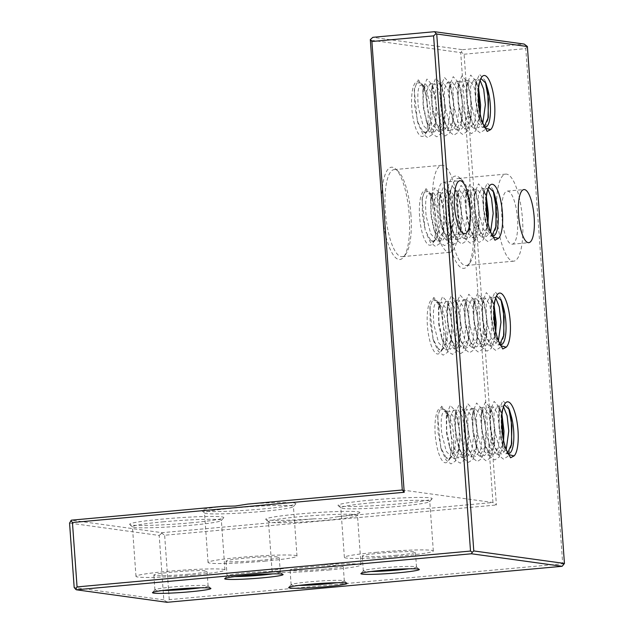 <?xml version="1.0" encoding="UTF-8"?>
<svg xmlns="http://www.w3.org/2000/svg" width="634" height="634" viewBox="0 0 634 634"><rect width="100%" height="100%" fill="white"/><g stroke="black" fill="none" stroke-linecap="round" stroke-linejoin="round"><path stroke-width="0.48" stroke-dasharray="3.17 2.38" d="M262.032 511.464A44.586 2.853 175.9 0 0 293.36 506.661A44.586 2.853 175.9 0 0 293.439 506.471A44.586 2.853 175.9 0 0 235.903 507.858A44.586 2.853 175.9 0 0 204.497 512.851A44.586 2.853 175.9 0 0 204.6 513.025A44.586 2.853 175.9 0 0 262.032 511.464M223.327 506.32A47.209 3.019 175.9 0 0 201.802 510.608A47.209 3.019 175.9 0 0 262.611 508.959A47.209 3.019 175.9 0 0 295.785 503.871A47.209 3.019 175.9 0 0 247.601 504.101M402.289 490.003L492.951 502.516L496.406 505.005L464.096 54.223L461.219 52.146L462.503 49.69L372.871 37.319M357.386 515.497A44.586 2.853 175.9 0 0 357.465 515.307A44.586 2.853 175.9 0 0 299.93 516.694A44.586 2.853 175.9 0 0 268.523 521.687A44.586 2.853 175.9 0 0 268.626 521.861A44.586 2.853 175.9 0 0 326.05 520.3A44.586 2.853 175.9 0 0 357.386 515.497L359.811 512.708A47.209 3.019 175.9 0 1 338.263 516.615L492.951 502.516L473.63 232.955L473.535 224.016L472.354 215.124L460.704 52.598L370.042 40.093M359.811 512.708A47.209 3.019 175.9 0 0 298.979 513.976A47.209 3.019 175.9 0 0 265.828 519.444A47.209 3.019 175.9 0 0 313.988 518.826L162.019 532.679L71.357 520.173M190.533 522.86A47.209 3.019 175.9 0 0 223.715 517.78A47.209 3.019 175.9 0 0 162.875 519.048A47.209 3.019 175.9 0 0 129.732 524.516A47.209 3.019 175.9 0 0 190.533 522.86M371.27 500.052A47.209 3.019 175.9 0 0 338.128 505.52A47.209 3.019 175.9 0 0 398.937 503.871A47.209 3.019 175.9 0 0 432.111 498.784A47.209 3.019 175.9 0 0 371.27 500.052M372.229 502.77A44.586 2.853 175.9 0 0 340.815 507.755A44.586 2.853 175.9 0 0 340.926 507.937A44.586 2.853 175.9 0 0 398.35 506.376A44.586 2.853 175.9 0 0 429.686 501.573A44.586 2.853 175.9 0 0 429.765 501.383A44.586 2.853 175.9 0 0 372.229 502.77M375.788 552.372A44.586 2.853 -4.1 0 1 433.323 550.986A44.586 2.853 -4.1 0 1 401.908 555.978A44.586 2.853 -4.1 0 1 344.373 557.365A44.586 2.853 -4.1 0 1 375.788 552.372M193.513 574.975A44.586 2.853 -4.1 0 1 135.977 576.354A44.586 2.853 -4.1 0 1 167.392 571.369A44.586 2.853 -4.1 0 1 224.927 569.982A44.586 2.853 -4.1 0 1 193.513 574.975M188.258 574.245A26.668 1.704 -4.1 0 1 153.856 575.078A26.668 1.704 -4.1 0 1 172.638 572.09A26.668 1.704 -4.1 0 1 207.049 571.266A26.668 1.704 -4.1 0 1 188.258 574.245M265.583 561.066A44.586 2.853 -4.1 0 1 208.047 562.453A44.586 2.853 -4.1 0 1 239.462 557.46A44.586 2.853 -4.1 0 1 296.997 556.073A44.586 2.853 -4.1 0 1 265.583 561.066M260.447 560.329A26.668 1.704 -4.1 0 1 226.037 561.161A26.668 1.704 -4.1 0 1 244.827 558.174A26.668 1.704 -4.1 0 1 279.229 557.349A26.668 1.704 -4.1 0 1 260.447 560.329M329.609 569.903A44.586 2.853 -4.1 0 1 272.073 571.289A44.586 2.853 -4.1 0 1 303.488 566.297A44.586 2.853 -4.1 0 1 361.023 564.91A44.586 2.853 -4.1 0 1 329.609 569.903M324.473 569.166A26.668 1.704 -4.1 0 1 290.063 569.998A26.668 1.704 -4.1 0 1 308.853 567.01A26.668 1.704 -4.1 0 1 343.256 566.186A26.668 1.704 -4.1 0 1 324.473 569.166M396.654 555.249A26.668 1.704 -4.1 0 1 362.252 556.081A26.668 1.704 -4.1 0 1 381.034 553.094A26.668 1.704 -4.1 0 1 415.444 552.269A26.668 1.704 -4.1 0 1 396.654 555.249M163.834 521.766A44.586 2.853 175.9 0 0 132.419 526.751A44.586 2.853 175.9 0 0 132.522 526.925A44.586 2.853 175.9 0 0 189.954 525.364A44.586 2.853 175.9 0 0 221.29 520.569A44.586 2.853 175.9 0 0 221.369 520.379A44.586 2.853 175.9 0 0 163.834 521.766M338.263 516.615L326.439 518.628L313.988 518.826M162.019 532.679L161.765 533.17L164.642 535.247L496.406 505.005M464.096 54.223L525.784 48.596L562.707 563.777L169.254 599.645L166.687 601.92L163.81 599.843L159.189 535.453L69.558 523.082M159.189 535.453L161.765 533.17M461.219 52.146L460.704 52.598M527.068 46.147L525.784 48.596M462.503 49.69L524.191 44.071M449.371 220.204A43.714 12.617 84.8 0 0 466.141 265.503A43.714 12.617 84.8 0 0 469.746 263.134A43.714 12.617 84.8 0 0 474.977 223.739A43.714 12.617 84.8 0 0 462.178 180.119A43.714 12.617 84.8 0 0 458.208 178.439A43.714 12.617 84.8 0 0 449.371 220.204M472.354 215.124A46.337 13.377 84.8 0 0 459.682 177.837A46.337 13.377 84.8 0 0 446.098 220.331A46.337 13.377 84.8 0 0 467.702 265.836A46.337 13.377 84.8 0 0 473.63 232.955M382.968 220.442A46.337 13.377 84.8 0 0 403.676 257A46.337 13.377 84.8 0 0 409.223 215.235A46.337 13.377 84.8 0 0 395.656 169.001A46.337 13.377 84.8 0 0 381.692 202.611M433.173 200.97L429.598 193.901A27.539 7.949 84.8 0 0 427.665 191.42A27.539 7.949 84.8 0 0 419.74 218.508A27.539 7.949 84.8 0 0 432.436 243.718A27.539 7.949 84.8 0 0 435.724 218.896A27.539 7.949 84.8 0 0 435.304 214.435L433.173 200.97L431.207 194.376L425.993 188.623L422.331 197.317L422.347 214.379L425.2 230.15M440.971 309.749L437.397 302.687A27.539 7.949 84.8 0 0 435.463 300.199A27.539 7.949 84.8 0 0 427.538 327.287A27.539 7.949 84.8 0 0 440.226 352.496A27.539 7.949 84.8 0 0 443.523 327.675A27.539 7.949 84.8 0 0 443.103 323.213L440.971 309.749L439.005 303.155L433.791 297.401L430.121 306.095L429.876 307.997L432.158 300.698L435.701 300.413L437.397 302.687M448.769 418.535L445.195 411.466A27.539 7.949 84.8 0 0 443.261 408.978A27.539 7.949 84.8 0 0 435.336 436.065A27.539 7.949 84.8 0 0 448.024 461.275A27.539 7.949 84.8 0 0 451.321 436.454A27.539 7.949 84.8 0 0 450.901 432L448.769 418.535L446.804 411.941L441.589 406.18L437.92 414.874L437.674 416.776L439.956 409.477L443.499 409.192L445.195 411.466M425.382 92.192L421.8 85.122A27.539 7.949 84.8 0 0 419.866 82.634A27.539 7.949 84.8 0 0 411.941 109.722A27.539 7.949 84.8 0 0 424.637 134.939A27.539 7.949 84.8 0 0 427.934 110.118A27.539 7.949 84.8 0 0 427.506 105.656L425.382 92.192L423.409 85.598L424.423 88.197L427.506 105.656M480.192 114.096L479.581 118.13L473.653 128.242L466.782 121.237L462.146 103.532L461.821 87.603L464.912 80.756L468.581 85.202L471.854 105.878L470.824 118.946L464.896 129.043L457.97 121.918L453.397 104.333L453.064 88.443L456.155 81.548L459.84 86.026L463.105 106.678L462.091 119.668L456.147 129.835L449.268 122.822L444.64 105.133L444.331 89.069L447.406 82.349L451.059 86.763L454.348 107.471L453.334 120.492L447.398 130.636L440.567 123.725L435.891 105.926L435.574 89.885L438.657 83.149L442.302 87.54L445.599 108.271L444.569 121.348L438.641 131.436L430.969 122.528L427.134 106.726L426.809 90.805L429.9 83.942L433.577 88.411L436.842 109.072L435.835 122.069L429.892 132.237L434.662 131.793L426.991 122.893L423.155 107.091L422.862 90.947L425.921 84.306L430.359 90.979L432.832 107.828L431.255 125.041L425.913 132.593L422.64 131.151L417.394 121.371L414.279 90.432L416.562 83.141L420.104 82.856L421.8 85.122M479.922 112.789L478.86 121.855L475.777 130.762L471.339 133.6L466.434 129.724L462.027 120.056L458.319 101.678L458.287 84.584L461.956 75.85L467.187 81.643L470.785 98.428L470.769 118.328L470.103 122.671L467.012 131.579L462.566 134.4L457.653 130.485L453.247 120.769L449.561 102.383L449.546 85.321L453.223 76.643L458.445 82.475L462.257 101.717L461.37 123.376L458.287 132.332L453.841 135.201L448.927 131.317L444.505 121.609L440.812 103.239L440.781 86.161L444.45 77.451L449.664 83.189L453.5 102.462L452.613 124.216L449.53 133.14L445.1 135.993L440.186 132.141L435.772 122.473L432.071 104.135L432.023 87.048L435.677 78.251L440.907 83.981L444.751 103.294L443.848 125.072L440.987 133.6L436.889 136.809L432.277 134.067L427.007 123.218L423.306 104.832L423.282 87.746L426.959 79.036L432.19 84.861L435.994 104.103L435.114 125.778L432.023 134.733L427.578 137.594L422.656 133.703L418.242 123.979L414.549 105.601L414.533 88.53L418.194 79.836L423.409 85.598M422.64 131.151A24.044 6.942 84.8 0 0 425.382 132.641A24.044 6.942 84.8 0 0 427.364 131.341A24.044 6.942 84.8 0 0 430.24 109.674A24.044 6.942 84.8 0 0 423.203 85.677A24.044 6.942 84.8 0 0 421.681 84.805L422.688 85.218L424.423 88.197M429.892 132.237L422.965 125.104L418.385 107.526C417.021 92.818 418.123 85.241 421.681 84.805L425.921 84.306M480.112 80.391L478.44 79.519L475.365 86.216L475.674 102.304L478.622 115.665L484.614 127.458M484.241 126.642L482.403 127.442L475.524 120.42L470.896 102.74L470.594 86.636L473.661 79.955L477.339 84.409L478.575 88.332M434.662 131.801L439.853 124.779L441.621 108.636L439.267 90.702L434.678 83.514L431.603 90.234L431.912 106.29L434.789 119.43L438.871 128.076L443.42 131L448.563 124.145L450.37 107.835L448 89.854L443.428 82.713L440.361 89.394L440.662 105.498L443.531 118.598L447.644 127.307L452.169 130.2L457.36 123.202L459.127 107.035L456.805 89.228L452.185 81.913L449.118 88.538L449.419 104.697L452.264 117.75L456.345 126.443L460.926 129.407L464.928 125.58L467.353 116.157L467.876 106.243L465.554 88.427L460.934 81.12L457.867 87.777L458.168 103.897L461.045 117.021L465.126 125.675L469.675 128.607L474.842 121.657L476.633 105.442L474.256 87.452L469.691 80.32L466.624 86.961L466.925 103.104L469.786 116.196L473.883 124.89L478.432 127.806L482.823 123.099M487.181 131.428L479.51 118.392L475.825 100.053L475.793 82.999L479.462 74.257L484.701 80.058L485.343 81.857M487.966 119.033L484.527 129.97L480.089 132.799L475.175 128.916L470.769 119.224L467.068 100.838L467.044 83.751L470.721 75.05L475.944 80.851L478.432 89.973M477.22 110.696A24.044 6.942 84.8 0 0 483.211 126.245A24.044 6.942 84.8 0 0 484.416 127.03M483.156 123.899C480.493 117.813 478.725 110.49 477.862 101.931L477.743 87.603L480.089 79.218L480.905 78.45M433.719 193.093L438.157 199.758L440.63 216.606L439.053 233.819L433.711 241.372L430.438 239.929A24.044 6.942 84.8 0 0 433.18 241.419A24.044 6.942 84.8 0 0 435.162 240.12A24.044 6.942 84.8 0 0 438.039 218.453A24.044 6.942 84.8 0 0 431.001 194.464A24.044 6.942 84.8 0 0 429.48 193.584L433.719 193.093L430.652 199.734L430.954 215.869L433.822 228.961L434.789 231.672L442.461 240.579L447.652 233.558L449.419 217.414L447.065 199.48L442.477 192.292L439.394 199.013L439.711 215.069L442.587 228.208L446.669 236.862L451.218 239.779L456.361 232.932L458.168 216.614L455.798 198.632L451.226 191.492L448.159 198.173L448.46 214.276L451.329 227.376L455.442 236.086L459.967 238.978L465.15 231.981L466.925 215.822L464.603 198.006L459.983 190.691L456.916 197.317L457.217 213.476L460.062 226.528L464.143 235.222L468.724 238.186L472.726 234.358L475.151 224.935L475.674 215.021L473.352 197.206L468.732 189.899L465.665 196.556L465.966 212.675L468.843 225.799L472.924 234.461L477.473 237.385L482.64 230.443L484.431 214.221L482.054 196.239L477.481 189.098L474.422 195.74L474.715 211.883L477.584 224.975L481.681 233.669L486.223 236.585L490.621 231.878M487.911 189.17L486.238 188.298L483.163 194.995L483.473 211.082L486.421 224.444L492.412 236.236M494.98 240.207L487.308 227.17L483.623 208.832L483.591 191.785L487.261 183.036L492.491 188.837L493.141 190.636M495.764 227.812L492.325 238.749L487.887 241.586L482.973 237.695L478.567 228.01L474.866 209.624L474.842 192.53L478.519 183.828L483.742 189.629L486.23 198.751M487.72 221.567L486.658 230.641L483.568 239.549L479.138 242.378L474.232 238.511L469.826 228.834L466.117 210.456L466.085 193.362L469.754 184.629L474.985 190.422L478.583 207.207L478.567 227.107L477.901 231.45L474.811 240.357L470.365 243.179L465.451 239.264L461.045 229.548L457.36 211.17L457.344 194.107L461.021 185.421L466.244 191.254L470.056 210.496L469.168 232.163L466.085 241.118L461.639 243.979L456.726 240.096L452.304 230.388L448.61 212.018L448.579 194.947L452.24 186.23L457.463 191.967L461.298 211.241L460.411 232.995L457.328 241.919L452.898 244.779L447.984 240.92L443.57 231.251L439.869 212.913L439.822 195.827L443.475 187.03L448.706 192.76L452.549 212.073L451.646 233.851L448.777 242.378L444.688 245.588L440.075 242.846L434.805 231.996L431.104 213.61L431.08 196.524L434.758 187.822L439.988 193.639L443.792 212.881L442.912 234.556L439.822 243.511L435.376 246.372L430.454 242.481L426.04 232.757M487.99 222.883L487.38 226.917L481.452 237.021L474.581 230.023L469.945 212.319L469.62 196.382L472.71 189.534L476.38 193.988L479.653 214.657L478.622 227.725L472.695 237.821L465.768 230.697L461.187 213.111L460.855 197.222L463.953 190.335L467.638 194.804L470.904 215.457L469.889 228.454L463.945 238.622L457.066 231.6L452.438 213.912L452.129 197.848L455.204 191.127L458.858 195.541L462.146 216.257L461.132 229.27L455.196 239.414L448.365 232.504L443.689 214.712L443.372 198.664L446.455 191.928L450.1 196.318L453.397 217.05L452.367 230.126L446.439 240.215L438.768 231.307L434.932 215.505L434.607 199.583L437.698 192.728L441.375 197.19L444.64 217.85L443.634 230.847L437.69 241.015L430.763 233.891L426.183 216.305C424.82 201.596 425.913 194.02 429.48 193.584L430.486 193.996L432.222 196.976L435.304 214.435M490.954 232.678C488.291 226.592 486.524 219.269 485.66 210.71L485.533 196.389L487.887 187.997L488.703 187.228M483.742 189.629L485.129 193.188L481.46 188.734L478.393 195.415L478.694 211.518L483.322 229.199L490.201 236.228L492.039 235.428M485.129 193.188L486.373 197.111M485.018 219.475A24.044 6.942 84.8 0 0 491.009 235.024A24.044 6.942 84.8 0 0 492.214 235.808M430.438 239.929L425.192 230.15L422.078 199.219L424.36 191.92L427.902 191.634L429.598 193.901M495.519 330.346L494.457 339.42L491.366 348.328L486.936 351.165L482.03 347.289L477.616 337.613L473.915 319.235L473.883 302.149L477.553 293.407L482.783 299.208L486.381 315.994L486.365 335.885L485.699 340.228L482.609 349.136L478.163 351.957L473.249 348.05L468.843 338.326L465.15 319.948L465.134 302.886L468.819 294.2L474.042 300.033L477.854 319.274L476.966 340.941L473.875 349.897L469.437 352.758L464.516 348.874L460.102 339.166L456.409 320.796L456.377 303.726L460.038 295.008L465.261 300.746L469.097 320.019L468.209 341.774L465.126 350.697L460.688 353.558L455.783 349.699L451.368 340.03L447.659 321.692L447.62 304.605L451.273 295.809L456.504 301.538L460.347 320.859L459.444 342.637L456.575 351.157L452.486 354.366L447.873 351.632L442.603 340.775L438.902 322.389L438.879 305.303L438.459 308.504L438.752 324.648L441.621 337.748L442.587 340.45L450.259 349.358L455.45 342.344L457.217 326.193L454.863 308.267L450.275 301.071L447.192 307.791L447.509 323.855L450.386 336.987L454.467 345.641L459.016 348.557L464.151 341.71L465.966 325.401L463.597 307.411L459.024 300.27L455.957 306.951L456.258 323.055L459.127 336.155L463.24 344.864L467.765 347.765L472.948 340.759L474.723 324.6L472.401 306.793L467.773 299.478L464.714 306.095L465.015 322.254L467.86 335.307L471.942 344.008L476.522 346.964L480.524 343.137L482.949 333.722L483.473 323.8L481.151 305.984L476.53 298.677L473.463 305.334L473.764 321.462L476.641 334.578L480.723 343.24L485.272 346.164L490.439 339.222L492.23 323.007L489.852 305.017L485.279 297.877L482.212 304.518L482.514 320.661L485.382 333.753L489.48 342.447L494.021 345.372L498.419 340.656M495.709 297.948L494.037 297.084L490.962 303.773L491.271 319.861L494.219 333.222L500.21 345.015M502.778 348.985L495.106 335.949L491.421 317.61L491.39 300.564L495.059 291.814L500.289 297.615L500.939 299.414M503.562 336.591L500.123 347.527L495.685 350.364L490.771 346.481L486.365 336.789L482.664 318.403L482.64 301.308L486.318 292.607L491.54 298.408L494.029 307.538M495.788 331.661L495.178 335.695L489.25 345.799L482.379 338.802L477.743 321.097L477.41 305.16L480.509 298.313L484.178 302.767L487.451 323.435L486.421 336.511L480.493 346.608L473.566 339.475L468.986 321.89L468.653 306L471.751 299.113L475.429 303.583L478.694 324.236L477.687 337.233L471.744 347.4L464.865 340.387L460.236 322.69L459.927 306.626L463.002 299.914L466.656 304.32L469.945 325.036L468.93 338.049L462.986 348.201L456.155 341.282L451.479 323.491L451.17 307.442L454.245 300.706L457.899 305.097L461.195 325.828L460.165 338.905L454.237 348.993L446.566 340.093L442.73 324.283L442.397 308.37L445.496 301.507L449.173 305.968L452.438 326.629L451.424 339.626L445.488 349.794L438.554 342.669L433.981 325.083C432.61 310.375 433.711 302.806 437.278 302.363L438.284 302.775L440.02 305.754L443.103 323.213M498.752 341.457C496.089 335.37 494.322 328.047 493.458 319.488L493.331 305.168L495.685 296.775L496.493 296.007M491.532 298.408L492.927 301.966L489.258 297.512L486.191 304.193L486.492 320.297L491.12 337.985L497.999 345.007L499.838 344.207M492.927 301.966L494.171 305.889M492.816 328.261A24.044 6.942 84.8 0 0 498.807 343.81A24.044 6.942 84.8 0 0 500.004 344.587M438.451 308.512L441.518 301.871L445.956 308.536L448.428 325.385L446.851 342.598L441.51 350.15L438.237 348.708A24.044 6.942 84.8 0 0 440.979 350.206A24.044 6.942 84.8 0 0 442.96 348.898A24.044 6.942 84.8 0 0 445.837 327.231A24.044 6.942 84.8 0 0 438.799 303.242A24.044 6.942 84.8 0 0 437.278 302.363L441.518 301.871M438.879 305.303L442.556 296.601L447.786 302.418L451.59 321.66L450.711 343.335L447.62 352.29L443.174 355.151L438.252 351.26L433.838 341.536L430.145 323.158L430.121 306.095M438.237 348.708L432.99 338.928L429.876 307.997M503.317 439.124L502.255 448.198L499.164 457.106L494.734 459.943L489.828 456.068L485.414 446.391L481.713 428.021L481.681 410.927L485.351 402.194L490.581 407.987L494.179 424.772L494.163 444.672L493.498 449.015L490.399 457.922L485.961 460.736L481.048 456.829L476.641 447.105L472.948 428.727L472.932 411.664L476.617 402.986L481.84 408.819L485.644 428.053L484.764 449.72L481.674 458.675L477.236 461.536L472.314 457.661L467.9 447.953L464.207 429.583L464.175 412.504L467.837 403.787L473.051 409.524L476.895 428.806L476.007 450.552L472.916 459.484L468.486 462.337L463.581 458.477L459.167 448.809L455.458 430.47L455.41 413.384L459.071 404.595L464.302 410.317L468.138 429.638L467.242 451.416L464.373 459.935L460.284 463.153L455.672 460.411L450.402 449.561L446.701 431.175L446.677 414.081L446.257 417.283L446.55 433.426L449.419 446.526L450.386 449.229L458.057 458.136L463.248 451.123L465.015 434.972L462.661 417.045L458.073 409.849L454.99 416.57L455.307 432.634L458.184 445.773L462.265 454.419L466.814 457.344L471.95 450.489L473.764 434.179L471.395 416.189L466.822 409.049L463.747 415.73L464.056 431.833L466.925 444.933L471.03 453.643L475.563 456.543L480.746 449.546L482.522 433.379L480.2 415.571L475.571 408.256L472.512 414.874L472.805 431.033L475.659 444.085L479.74 452.787L484.313 455.743L488.323 451.923L490.748 442.5L491.271 432.578L488.949 414.763L484.328 407.456L481.261 414.121L481.563 430.24L484.431 443.356L488.521 452.018L493.07 454.943L498.237 448L500.02 431.786L497.65 413.796L493.078 406.656L490.011 413.305L490.312 429.44L493.181 442.532L497.278 451.234L501.819 454.15L506.217 449.443M503.507 406.735L501.835 405.863L498.76 412.56L499.069 428.639L502.017 442.001L508.008 453.793M510.576 457.772L502.905 444.727L499.212 426.397L499.18 409.342L502.857 400.593L508.088 406.394L508.737 408.201M511.361 445.377L507.913 456.314L503.483 459.143L498.57 455.26L494.163 445.567L490.462 427.181L490.439 410.095L494.108 401.393L499.338 407.194L501.827 416.316M503.586 440.44L502.976 444.474L497.048 454.586L490.169 447.58L485.541 429.876L485.208 413.939L488.307 407.091L491.976 411.545L495.249 432.222L494.219 445.29L488.291 455.386L481.364 448.254L476.784 430.676L476.451 414.787L479.55 407.892L483.227 412.362L486.492 433.014L485.486 446.011L479.542 456.179L472.663 449.165L468.035 431.469L467.726 415.405L470.8 408.692L474.454 413.099L477.743 433.814L476.728 446.827L470.785 456.979L463.953 450.061L459.278 432.269L458.968 416.221L462.043 409.485L465.697 413.883L468.994 434.615L467.963 447.691L462.035 457.772L454.356 448.872L450.528 433.07L450.195 417.148L453.294 410.285L456.971 414.747L460.236 435.407L459.222 448.404L453.278 458.572L446.352 451.448L441.779 433.862C440.408 419.153 441.51 411.585 445.076 411.149L446.082 411.553L447.818 414.533L450.901 432M506.55 450.243C503.887 444.149 502.12 436.826 501.256 428.275L501.129 413.947L503.483 405.562L504.292 404.785M499.33 407.186L500.725 410.753L497.056 406.299L493.989 412.98L494.29 429.075L498.918 446.764L505.797 453.786L507.636 452.985M500.725 410.753L501.969 414.676M500.614 437.04A24.044 6.942 84.8 0 0 506.606 452.589A24.044 6.942 84.8 0 0 507.802 453.365M446.249 417.291L449.316 410.65L453.746 417.315L456.226 434.163L454.649 451.376L449.308 458.937L446.035 457.486A24.044 6.942 84.8 0 0 448.769 458.984A24.044 6.942 84.8 0 0 450.758 457.677A24.044 6.942 84.8 0 0 453.635 436.01A24.044 6.942 84.8 0 0 446.59 412.021A24.044 6.942 84.8 0 0 445.076 411.149L449.316 410.65M446.677 414.081L450.354 405.38L455.577 411.204L459.388 430.446L458.509 452.113L455.418 461.076L450.972 463.929L446.051 460.038L441.636 450.314L437.943 431.944L437.92 414.874M446.035 457.486L440.788 447.707L437.674 416.776M453.476 209.886A26.668 7.695 84.8 0 0 443.245 182.251A26.668 7.695 84.8 0 0 437.848 207.73A26.668 7.695 84.8 0 0 448.087 235.365A26.668 7.695 84.8 0 0 453.476 209.886M496.882 215.877A43.714 12.617 -95.2 0 1 505.718 174.112A43.714 12.617 -95.2 0 1 522.495 219.412A43.714 12.617 -95.2 0 1 513.659 261.176A43.714 12.617 -95.2 0 1 496.882 215.877M517.502 218.722A26.668 7.695 84.8 0 0 507.271 191.088A26.668 7.695 84.8 0 0 501.874 216.566A26.668 7.695 84.8 0 0 512.106 244.201A26.668 7.695 84.8 0 0 517.502 218.722M432.856 207.041A43.714 12.617 -95.2 0 1 441.692 165.276A43.714 12.617 -95.2 0 1 458.469 210.575A43.714 12.617 -95.2 0 1 449.633 252.34A43.714 12.617 -95.2 0 1 432.856 207.041M410.951 214.902A43.714 12.617 84.8 0 0 398.152 171.283A43.714 12.617 84.8 0 0 394.182 169.603A43.714 12.617 84.8 0 0 385.345 211.368A43.714 12.617 84.8 0 0 402.114 256.667A43.714 12.617 84.8 0 0 405.72 254.297A43.714 12.617 84.8 0 0 410.951 214.902M562.707 563.777L563.666 564.918M169.254 599.645L164.642 535.247M163.81 599.843L74.178 587.48M234.778 576.599A26.668 1.704 -4.1 0 1 227.099 575.957A26.668 1.704 -4.1 0 1 227.146 575.838A26.668 1.704 -4.1 0 1 245.881 572.97A26.668 1.704 -4.1 0 1 280.228 572.034A26.668 1.704 -4.1 0 1 280.291 572.137A26.668 1.704 -4.1 0 1 272.786 573.873M370.985 571.519A26.668 1.704 -4.1 0 1 363.306 570.877A26.668 1.704 -4.1 0 1 363.353 570.759A26.668 1.704 -4.1 0 1 382.096 567.89A26.668 1.704 -4.1 0 1 416.443 566.954A26.668 1.704 -4.1 0 1 416.506 567.058A26.668 1.704 -4.1 0 1 409.001 568.793M162.589 590.516A26.668 1.704 -4.1 0 1 154.91 589.866A26.668 1.704 -4.1 0 1 154.958 589.755A26.668 1.704 -4.1 0 1 173.7 586.886A26.668 1.704 -4.1 0 1 208.047 585.951A26.668 1.704 -4.1 0 1 208.111 586.054A26.668 1.704 -4.1 0 1 200.606 587.789M298.804 585.436A26.668 1.704 -4.1 0 1 291.125 584.786A26.668 1.704 -4.1 0 1 291.172 584.675A26.668 1.704 -4.1 0 1 309.907 581.806A26.668 1.704 -4.1 0 1 344.254 580.871A26.668 1.704 -4.1 0 1 344.317 580.974A26.668 1.704 -4.1 0 1 336.812 582.709M426.991 122.893L427.958 125.944L430.969 122.528M467.353 116.157L470.769 118.328L471.331 115.792M475.151 224.935L478.567 227.107L479.13 224.579M434.789 231.672L435.756 234.723L438.768 231.307M482.949 333.722L486.365 335.885L486.928 333.357M442.587 340.45L443.554 343.509L446.566 340.093M490.748 442.5L494.163 444.672L494.726 442.136M450.386 449.229L451.353 452.288L454.356 448.872M293.36 506.661L295.785 503.871M204.6 513.025L201.802 510.608M340.926 507.937L338.128 505.52M429.686 501.573L432.111 498.784M433.323 550.986L429.765 501.383M344.373 557.365L340.815 507.755M135.977 576.354L132.419 526.751M132.522 526.925L129.732 524.516M221.29 520.569L223.715 517.78M224.927 569.982L221.369 520.379M208.047 562.453L204.497 512.851M296.997 556.073L293.439 506.471M272.073 571.289L268.523 521.687M268.626 521.861L265.828 519.444M469.746 263.134L467.702 265.836M462.178 180.119L459.682 177.837M417.402 121.363L418.242 123.971M414.279 90.432L414.533 88.53M422.862 90.947L423.282 87.746M426.024 120.183L427.007 123.218M427.364 131.341L424.637 134.939M423.203 85.677L422.688 85.218M432.182 84.861L433.577 88.411M435.114 125.77L435.827 122.069M459.832 86.026L458.445 82.468M462.091 119.668L461.37 123.384M451.059 86.763L449.657 83.173M453.326 120.492L452.605 124.209M442.294 87.54L440.899 83.981M444.561 121.348L443.84 125.08M470.103 122.679L470.824 118.946M473.661 79.955L478.44 79.519M464.912 80.756L469.691 80.32M456.155 81.556L460.934 81.12M447.406 82.349L452.185 81.913M438.657 83.149L443.428 82.713M429.9 83.95L434.678 83.514M425.382 132.641L425.913 132.593M479.51 118.392L478.63 115.665M475.793 82.999L475.365 86.216M470.769 119.224L469.786 116.188M467.044 83.751L466.624 86.961M462.027 120.056L461.045 117.013M458.295 84.584L457.867 87.777M483.211 126.245L485.398 128.242M480.089 79.218L481.777 76.991M482.403 127.442L485.398 127.172M473.653 128.242L478.432 127.806M464.896 129.043L469.675 128.607M456.147 129.835L460.926 129.399M447.398 130.636L452.169 130.2M438.641 131.436L443.42 131M485.993 83.363L484.693 80.05M488.331 117.33L487.609 121.062M477.339 84.409L475.944 80.851M479.581 118.13L478.86 121.863M468.581 85.202L467.187 81.643M449.126 88.538L449.546 85.321M452.272 117.75L453.247 120.769M444.505 121.617L443.531 118.598M440.788 86.153L440.361 89.394M435.78 122.473L434.797 119.43M432.023 87.04L431.603 90.234M465.665 196.556L466.085 193.362M468.843 225.799L469.826 228.834M474.422 195.74L474.842 192.53M477.584 224.975L478.567 228.002M483.163 194.995L483.591 191.777M486.429 224.444L487.308 227.17M461.045 229.548L460.07 226.528M457.344 194.107L456.916 197.317M452.304 230.396L451.329 227.376M448.587 194.931L448.159 198.173M443.578 231.251L442.595 228.208M439.822 195.819L439.402 199.013M478.622 227.725L477.901 231.458M467.63 194.804L466.244 191.254M469.889 228.454L469.168 232.163M458.858 195.541L457.455 191.959M461.124 229.27L460.403 232.995M450.092 196.318L448.698 192.76M452.359 230.126L451.638 233.859M492.491 188.837L493.791 192.15M495.408 229.841L496.129 226.116M486.658 230.641L487.38 226.917M474.985 190.422L476.38 193.988M491.009 235.024L493.197 237.021M487.887 187.997L489.575 185.77M490.201 236.228L493.197 235.951M481.452 237.021L486.223 236.585M472.695 237.821L477.473 237.385M463.945 238.622L468.724 238.186M455.188 239.414L459.967 238.978M446.439 240.215L451.218 239.779M437.69 241.015L442.461 240.579M481.46 188.734L486.238 188.306M472.71 189.534L477.481 189.098M463.953 190.335L468.732 189.899M455.204 191.127L459.983 190.699M446.455 191.928L451.226 191.492M437.698 192.728L442.477 192.292M433.18 241.419L433.711 241.372M441.375 197.19L439.98 193.647M443.626 230.847L442.912 234.548M432.222 196.976L431.207 194.392M431.001 194.464L430.486 193.996M435.162 240.12L432.436 243.718M434.805 231.996L433.822 228.961M431.08 196.524L430.66 199.726M422.331 197.309L422.078 199.219M473.463 305.334L473.883 302.141M476.641 334.578L477.624 337.613M482.22 304.526L482.64 301.308M485.382 333.753L486.365 336.781M490.962 303.773L491.39 300.556M494.219 333.222L495.106 335.949M468.843 338.326L467.868 335.307M465.142 302.886L464.714 306.095M460.102 339.174L459.127 336.155M456.377 303.718L455.957 306.951M451.376 340.03L450.386 336.987M447.62 304.605L447.2 307.791M486.421 336.511L485.699 340.236M475.429 303.583L474.042 300.033M477.687 337.233L476.966 340.941M466.656 304.32L465.253 300.738M468.922 338.049L468.201 341.774M457.891 305.105L456.496 301.546M460.157 338.905L459.436 342.637M500.289 297.615L501.589 300.928M503.206 338.619L503.927 334.895M494.457 339.42L495.178 335.695M482.783 299.2L484.178 302.767M498.807 343.81L500.987 345.799M495.685 296.775L497.373 294.556M497.999 345.007L500.995 344.73M489.25 345.799L494.021 345.364M480.493 346.6L485.272 346.164M471.744 347.4L476.514 346.964M462.986 348.193L467.765 347.757M454.237 348.993L459.016 348.557M445.488 349.794L450.259 349.358M489.258 297.52L494.037 297.084M480.509 298.313L485.279 297.877M471.751 299.113L476.53 298.677M463.002 299.914L467.773 299.478M454.245 300.706L459.024 300.27M445.496 301.507L450.275 301.071M440.979 350.206L441.51 350.158M449.165 305.968L447.778 302.426M451.424 339.626L450.703 343.335M440.02 305.762L439.005 303.171M438.799 303.242L438.284 302.775M442.96 348.898L440.226 352.496M442.603 340.775L441.621 337.74M433.838 341.536L432.99 338.928M481.261 414.121L481.681 410.927M484.439 443.356L485.422 446.391M490.019 413.305L490.439 410.087M493.181 442.532L494.163 445.567M498.76 412.56L499.188 409.334M502.017 442.001L502.905 444.727M476.641 447.105L475.666 444.085M472.94 411.664L472.512 414.874M467.9 447.953L466.925 444.933M464.175 412.496L463.747 415.73M459.174 448.809L458.184 445.765M455.418 413.384L454.998 416.57M494.219 445.29L493.498 449.015M483.227 412.362L481.84 408.811M485.478 446.011L484.764 449.72M474.454 413.099L473.051 409.516M476.72 446.827L475.999 450.552M465.689 413.883L464.294 410.325M467.955 447.683L467.234 451.424M508.088 406.394L509.387 409.707M511.004 447.398L511.725 443.673M502.255 448.198L502.976 444.474M490.581 407.979L491.976 411.545M506.606 452.589L508.785 454.578M503.483 405.562L505.171 403.335M505.797 453.786L508.793 453.516M497.048 454.586L501.819 454.15M488.291 455.378L493.07 454.943M479.542 456.179L484.313 455.743M470.785 456.979L475.563 456.543M462.035 457.772L466.814 457.336M453.278 458.572L458.057 458.136M497.056 406.299L501.835 405.863M488.307 407.099L493.078 406.663M479.55 407.892L484.328 407.456M470.8 408.692L475.571 408.256M462.043 409.493L466.822 409.057M453.294 410.285L458.073 409.849M448.769 458.984L449.308 458.937M456.963 414.747L455.577 411.204M459.222 448.404L458.501 452.113M447.818 414.541L446.804 411.949M446.59 412.021L446.082 411.553M450.758 457.677L448.024 461.275M450.402 449.554L449.419 446.518M441.636 450.314L440.788 447.707M443.245 182.251L459.912 180.73M505.718 174.112L458.208 178.439M513.659 261.176L466.141 265.503M441.692 165.276L394.182 169.603M398.152 171.283L395.656 169.001M405.72 254.297L403.676 257M449.633 252.34L402.114 256.667M448.087 235.365L464.754 233.843M507.271 191.088L523.938 189.566M512.106 244.201L528.78 242.679M227.146 575.838L224.721 578.628M280.228 572.034L283.026 574.452M280.291 572.137L279.229 557.349M227.099 575.957L226.037 561.161M363.353 570.759L360.936 573.548M416.443 566.954L419.24 569.372M416.506 567.058L415.444 552.269M363.306 570.877L362.252 556.081M154.958 589.755L152.532 592.544M208.047 585.951L210.845 588.368M208.111 586.054L207.049 571.266M154.91 589.866L153.856 575.078M291.172 584.675L288.747 587.464M344.254 580.871L347.052 583.288M344.317 580.974L343.256 566.186M291.125 584.786L290.063 569.998M361.023 564.91L357.465 515.307"/><path stroke-width="0.95" d="M404.215 492.285L72.442 522.519L77.063 586.918L470.515 551.057L433.585 35.876L371.896 41.495L404.215 492.285L402.289 490.003L247.601 504.101L235.269 506.043L223.327 506.32L71.357 520.173L69.558 523.082L74.178 587.48L75.771 589.374L77.063 586.918M72.442 522.519L70.85 520.625M471.466 553.775L562.128 566.289L167.011 602.3L76.349 589.786L471.466 553.775L472.243 552.301L470.515 551.057M76.349 589.786L75.771 589.374M433.585 35.876L436.152 33.594L434.552 31.7L372.871 37.319L370.304 39.601L371.896 41.495M436.731 34.014L527.385 46.52L564.442 563.444L473.78 550.938L436.731 34.014L436.152 33.594M473.78 550.938L472.243 552.301M402.289 490.003L370.304 39.601M434.552 31.7L524.191 44.071L527.385 46.52M482.823 123.099L485.382 104.642L483.71 89.418L480.112 80.391M478.575 88.332L480.612 105.078L480.192 114.096M490.621 129.621L487.181 131.428L483.156 123.899A27.539 7.949 -95.2 0 1 478.48 101.812A27.539 7.949 -95.2 0 1 481.777 76.991A27.539 7.949 -95.2 0 1 493.577 95.266A27.539 7.949 -95.2 0 1 490.621 129.621L485.398 128.242L484.614 127.458M485.343 81.857L488.529 99.522L487.966 119.033M478.432 89.973L479.922 112.789M498.419 238.4L494.98 240.207L490.954 232.678A27.539 7.949 -95.2 0 1 486.278 210.591A27.539 7.949 -95.2 0 1 489.575 185.77A27.539 7.949 -95.2 0 1 501.375 204.045A27.539 7.949 -95.2 0 1 498.419 238.4L493.197 237.021L492.412 236.236M506.217 347.178L502.778 348.985L498.752 341.457A27.539 7.949 -95.2 0 1 494.076 319.37A27.539 7.949 -95.2 0 1 497.373 294.556A27.539 7.949 -95.2 0 1 509.165 312.824A27.539 7.949 -95.2 0 1 506.217 347.178L500.987 345.799L500.21 345.015M514.015 455.957L510.576 457.772L506.55 450.243A27.539 7.949 -95.2 0 1 501.874 428.148A27.539 7.949 -95.2 0 1 505.171 403.335A27.539 7.949 -95.2 0 1 516.964 421.61A27.539 7.949 -95.2 0 1 514.015 455.957L508.785 454.578L508.008 453.793M470.143 208.364A26.668 7.695 84.8 0 0 459.912 180.73A26.668 7.695 84.8 0 0 454.523 206.208A26.668 7.695 84.8 0 0 464.754 233.843A26.668 7.695 84.8 0 0 470.143 208.364M534.169 217.2A26.668 7.695 84.8 0 0 523.938 189.566A26.668 7.695 84.8 0 0 518.549 215.045A26.668 7.695 84.8 0 0 528.78 242.679A26.668 7.695 84.8 0 0 534.169 217.2M484.416 127.03A24.044 6.942 84.8 0 0 485.398 127.172A24.044 6.942 84.8 0 0 490.336 114.08A24.044 6.942 84.8 0 0 487.815 89.624L485.921 83.181M480.905 78.45L485.993 83.363M484.241 126.642L488.339 117.33L487.815 89.624M490.621 231.878L493.181 213.428L491.509 198.196L487.911 189.17M493.141 190.636L496.327 208.309L495.764 227.812M486.23 198.751L487.72 221.567M488.703 187.228L493.791 192.15L495.614 198.41L496.137 226.108L492.039 235.428M486.373 197.111L488.402 213.864L487.99 222.883M492.214 235.808A24.044 6.942 84.8 0 0 493.197 235.951A24.044 6.942 84.8 0 0 498.134 222.859A24.044 6.942 84.8 0 0 495.614 198.41M498.419 340.656L500.979 322.207L499.307 306.983L495.709 297.948M500.939 299.414L504.125 317.087L503.562 336.591M494.029 307.538L495.519 330.346M496.493 296.007L501.589 300.928L503.412 307.189L503.935 334.887L499.838 344.207M494.171 305.889L496.2 322.643L495.788 331.661M500.004 344.587A24.044 6.942 84.8 0 0 500.995 344.73A24.044 6.942 84.8 0 0 505.924 331.645A24.044 6.942 84.8 0 0 503.412 307.189M506.217 449.443L508.777 430.985L507.105 415.761L503.507 406.735M508.737 408.201L511.923 425.866L511.361 445.377M501.827 416.316L503.317 439.124M504.292 404.785L509.387 409.707L511.21 415.967L511.733 443.665L507.636 452.985M501.969 414.676L503.998 431.421L503.586 440.44M507.802 453.365A24.044 6.942 84.8 0 0 508.793 453.516A24.044 6.942 84.8 0 0 513.722 440.424A24.044 6.942 84.8 0 0 511.21 415.967M562.128 566.289L564.442 563.444M262.46 577.843A29.291 1.878 -4.1 0 1 224.721 578.628A29.291 1.878 -4.1 0 1 245.303 575.474A29.291 1.878 -4.1 0 1 283.026 574.452A29.291 1.878 -4.1 0 1 262.46 577.843M398.675 572.764A29.291 1.878 -4.1 0 1 360.936 573.548A29.291 1.878 -4.1 0 1 381.517 570.394A29.291 1.878 -4.1 0 1 419.24 569.372A29.291 1.878 -4.1 0 1 398.675 572.764M190.279 591.76A29.291 1.878 -4.1 0 1 152.532 592.544A29.291 1.878 -4.1 0 1 173.122 589.39A29.291 1.878 -4.1 0 1 210.845 588.368A29.291 1.878 -4.1 0 1 190.279 591.76M326.486 586.68A29.291 1.878 -4.1 0 1 288.747 587.464A29.291 1.878 -4.1 0 1 309.329 584.31A29.291 1.878 -4.1 0 1 347.052 583.288A29.291 1.878 -4.1 0 1 326.486 586.68M272.786 573.873A26.668 1.704 -4.1 0 1 261.509 575.125A26.668 1.704 -4.1 0 1 234.778 576.599M409.001 568.793A26.668 1.704 -4.1 0 1 397.716 570.045A26.668 1.704 -4.1 0 1 370.985 571.519M200.606 587.789A26.668 1.704 -4.1 0 1 189.32 589.041A26.668 1.704 -4.1 0 1 162.589 590.516M336.812 582.709A26.668 1.704 -4.1 0 1 325.535 583.962A26.668 1.704 -4.1 0 1 298.804 585.436M488.331 117.33L488.251 117.758M496.05 226.536L496.129 226.116M503.848 335.315L503.927 334.895M511.646 444.093L511.725 443.673"/></g></svg>
